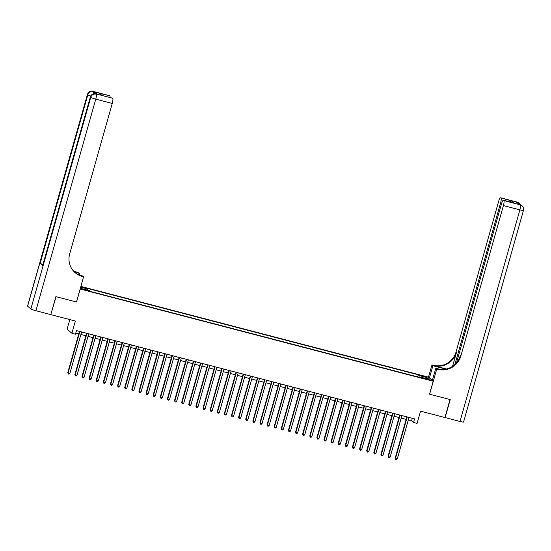 <?xml version="1.0" encoding="UTF-8"?>
<svg xmlns="http://www.w3.org/2000/svg" width="551" height="551" viewBox="0 0 551 551"><rect width="100%" height="100%" fill="white"/><g stroke="black" fill="none" stroke-linecap="round" stroke-linejoin="round"><path stroke-width="0.83" d="M85.577 290.281L87.478 290.584L84.751 289.571L82.85 289.275L85.577 290.281M69.825 319.594L67.112 329.181L71.906 333.279L75.466 334.209L76.479 330.607L414.545 418.87L413.525 422.472L417.086 423.402L420.551 411.163L444.926 417.527L450.015 399.537L429.553 394.192L433.217 381.237L80.15 289.02M433.217 381.237L428.43 377.146L80.887 286.403M80.212 289.075L76.541 302.024L56.085 296.686L50.809 314.518M427.17 378.985L423.76 378.282L427.969 379.667L429.814 379.963L427.17 378.985L427.046 379.425M80.536 287.656L81.644 288.607L89.476 290.652L90.378 291.431L422.038 378.02L421.129 377.242L420.874 377.717M80.666 287.188L87.506 288.972L86.597 288.194L418.257 374.79L419.166 375.562L426.991 377.607L428.96 379.288L421.129 377.242M71.906 333.279L75.37 321.04L50.988 314.676M408.298 419.952L411.583 420.812L413.525 422.472M75.769 333.135L78.759 333.913M80.907 334.478L85.873 335.773M88.029 336.33L92.988 337.632M95.144 338.19L100.11 339.485M102.259 340.05L107.225 341.344M109.38 341.909L114.339 343.204M116.495 343.769L121.461 345.064M123.61 345.622L128.576 346.923M130.732 347.481L135.691 348.776M137.846 349.341L142.812 350.636M144.961 351.201L149.927 352.495M152.083 353.06L157.042 354.355M159.198 354.913L164.164 356.215M166.312 356.772L171.278 358.067M173.434 358.632L178.393 359.927M180.549 360.492L185.515 361.787M187.664 362.351L192.63 363.646M194.785 364.204L199.744 365.506M201.9 366.064L206.866 367.359M209.015 367.923L213.981 369.218M216.137 369.783L221.096 371.078M223.251 371.643L228.217 372.937M230.366 373.495L235.332 374.79M237.488 375.355L242.447 376.65M244.603 377.215L249.569 378.509M251.717 379.074L256.683 380.369M258.839 380.927L263.798 382.229M265.954 382.787L270.92 384.081M273.069 384.646L278.035 385.941M280.19 386.506L285.149 387.801M287.305 388.365L292.271 389.66M294.42 390.218L299.386 391.52M301.542 392.078L306.501 393.373M308.656 393.937L313.622 395.232M315.771 395.797L320.737 397.092M322.893 397.657L327.852 398.952M330.008 399.509L334.974 400.811M337.122 401.369L342.088 402.664M344.244 403.229L349.203 404.524M351.359 405.088L356.325 406.383M358.474 406.948L363.44 408.243M365.595 408.801L370.554 410.102M372.71 410.66L377.676 411.955M379.825 412.52L384.791 413.815M386.947 414.38L391.906 415.674M394.061 416.239L399.027 417.534M401.176 418.092L406.142 419.387M412.3 418.285L411.583 420.812M419.015 377.228L419.166 375.562M417.665 376.877L418.257 374.79M87.506 288.972L87.402 290.115M425.909 378.496L426.991 377.607M406.858 416.866L395.163 458.198L395.487 458.473L407.23 416.962M397.264 458.942L396.369 459.651L395.659 459.465L395.487 458.473L397.264 458.942L409.014 417.431M395.659 459.465L395.163 458.198M516.921 202.072A4.511 0.923 104.6 0 1 517.01 202.079A4.511 0.923 104.6 0 1 517.093 202.121L516.349 202.121L520.33 204.889A4.511 0.923 104.6 0 1 519.889 209.869L503.414 205.571A4.511 0.923 -75.4 0 0 503.855 200.585L520.33 204.889A4.511 4.394 -49.5 0 1 522.038 205.778A4.511 4.511 0 0 1 523.45 210.434A4.511 0.434 15.8 0 1 519.889 209.869L460.009 421.467L445.139 417.582L450.229 399.592L429.622 394.213L436.75 369.018L437.962 369.335A18.789 18.3 130.5 0 0 460.85 355.987L503.414 205.571M445.883 369.142A8.458 0.82 15.8 0 0 444.037 368.64L432.9 365.726L431.963 364.927L433.169 365.244A18.789 18.3 130.5 0 0 456.056 351.896L498.621 201.473A4.511 0.923 -75.4 0 1 500.535 197.775L517.01 202.079A4.511 4.511 0 0 1 518.801 203.009A4.511 4.394 130.5 0 0 517.093 202.121L500.618 197.816L511.679 200.936L514.152 203.043L503.394 200.213A4.511 0.923 -75.4 0 0 501.479 203.911L456.51 362.82M432.342 380.486L435.813 368.22L440.593 369.466M435.813 368.22L436.75 369.018M446.503 368.998L433.637 365.644A18.789 18.3 130.5 0 0 456.524 352.296L452.543 366.346M514.152 203.043L503.855 200.585M523.45 210.434L463.577 422.032A4.511 0.434 -164.2 0 1 460.009 421.467M429.429 378L432.9 365.726M428.492 377.194L431.963 364.927M454.892 364.5L500.556 203.126A4.511 0.923 -75.4 0 0 501.004 198.146M437.962 369.335L437.494 368.936A18.789 18.3 130.5 0 0 460.381 355.595L460.85 355.987M510.047 201.955L511.679 200.936M96.79 94.111A4.511 0.923 104.6 0 1 96.886 94.118A4.511 0.923 104.6 0 1 96.969 94.159L94.379 91.948A4.511 0.923 104.6 0 1 94.565 93.691M55.871 296.631L76.472 302.01L83.6 276.816L82.388 276.506A18.789 18.3 -49.5 0 1 75.273 272.793A18.789 18.3 -49.5 0 1 69.688 253.866L112.252 103.443L95.778 99.139L35.905 310.736L50.775 314.621L55.871 296.631M79.296 275.135L79.75 273.523L74.599 272.18M79.75 273.523L77.601 272.408A18.789 18.3 -49.5 0 1 73.063 270.527M74.206 271.801L78.07 272.807A18.789 18.3 -49.5 0 1 73.262 270.768M83.6 276.816L82.664 276.017L78.979 275.052M112.142 98.085A4.511 0.923 104.6 0 1 112.239 98.092L101.646 95.344L99.166 93.229L109.463 95.695L94.379 91.948M109.842 96.019A4.511 0.923 104.6 0 1 110.055 97.52M35.905 310.736A4.511 0.434 -164.2 0 1 30.856 308.959L27.619 306.191A4.511 0.434 -164.2 0 1 27.55 306.08L87.423 94.483A4.511 0.434 15.8 0 0 87.492 94.593L27.619 306.191M42.957 264.418A4.511 0.434 -164.2 0 1 40.161 263.288L42.751 265.499A4.511 0.434 -164.2 0 1 42.682 265.389L90.336 96.969A4.511 0.434 15.8 0 0 90.405 97.086L42.751 265.499M112.239 98.092A4.511 0.923 104.6 0 1 112.321 98.133L101.646 95.344M96.969 94.159L112.321 98.133M112.7 98.457A4.511 0.923 104.6 0 1 112.252 103.443M82.388 276.506L81.927 276.106A18.789 18.3 -49.5 0 1 75.046 272.593M99.166 93.229L102.087 95.44M399.744 415.006L388.042 456.338L388.365 456.621L400.116 415.103M390.149 457.082L389.254 457.798L388.538 457.612L388.365 456.621L390.149 457.082L401.893 415.571M388.538 457.612L388.042 456.338M392.622 413.147L380.927 454.485L381.251 454.761L393.001 413.243M383.028 455.222L382.132 455.939L381.423 455.753L381.251 454.761L383.028 455.222L394.778 413.711M381.423 455.753L380.927 454.485M385.507 411.287L373.812 452.626L374.136 452.901L385.879 411.39M375.913 453.363L375.017 454.079L374.308 453.893L374.136 452.901L375.913 453.363L387.663 411.852M374.308 453.893L373.812 452.626M378.392 409.434L366.69 450.766L367.014 451.042L378.764 409.531M368.798 451.51L367.903 452.219L367.186 452.034L367.014 451.042L368.798 451.51L380.541 409.992M367.186 452.034L366.69 450.766M371.271 407.575L359.576 448.907L359.899 449.182L371.649 407.671M361.676 449.65L360.781 450.36L360.072 450.174L359.899 449.182L361.676 449.65L373.426 408.139M360.072 450.174L359.576 448.907M364.156 405.715L352.461 447.047L352.785 447.329L364.528 405.812M354.562 447.791L353.666 448.507L352.957 448.321L352.785 447.329L354.562 447.791L366.312 406.28M352.957 448.321L352.461 447.047M357.041 403.855L345.339 445.194L345.663 445.47L357.413 403.959M347.447 445.931L346.551 446.647L345.835 446.462L345.663 445.47L347.447 445.931L359.19 404.42M345.835 446.462L345.339 445.194M349.919 402.003L338.224 443.335L338.548 443.61L350.298 402.099M340.325 444.072L339.43 444.788L338.72 444.602L338.548 443.61L340.325 444.072L352.075 402.561M338.72 444.602L338.224 443.335M342.805 400.143L331.11 441.475L331.433 441.75L343.177 400.24M333.21 442.219L332.315 442.928L331.606 442.742L331.433 441.75L333.21 442.219L344.96 400.701M331.606 442.742L331.11 441.475M335.683 398.283L323.988 439.615L324.312 439.891L336.062 398.38M326.096 440.359L325.2 441.069L324.484 440.883L324.312 439.891L326.096 440.359L337.839 398.848M324.484 440.883L323.988 439.615M328.568 396.424L316.873 437.756L317.197 438.038L328.94 396.52M318.974 438.5L318.079 439.216L317.369 439.03L317.197 438.038L318.974 438.5L330.724 396.989M317.369 439.03L316.873 437.756M321.453 394.564L309.758 435.903L310.082 436.178L321.825 394.668M311.859 436.64L310.964 437.356L310.254 437.17L310.082 436.178L311.859 436.64L323.602 395.129M310.254 437.17L309.758 435.903M314.332 392.711L302.637 434.043L302.96 434.319L314.711 392.808M304.744 434.78L303.849 435.497L303.133 435.311L302.96 434.319L304.744 434.78L316.488 393.269M303.133 435.311L302.637 434.043M307.217 390.852L295.522 432.184L295.846 432.459L307.589 390.948M297.623 432.928L296.727 433.637L296.018 433.451L295.846 432.459L297.623 432.928L309.373 391.41M296.018 433.451L295.522 432.184M300.102 388.992L288.407 430.324L288.731 430.6L300.474 389.089M290.508 431.068L289.612 431.777L288.903 431.591L288.731 430.6L290.508 431.068L302.251 389.557M288.903 431.591L288.407 430.324M292.98 387.133L281.285 428.464L281.609 428.747L293.359 387.229M283.393 429.208L282.498 429.925L281.781 429.739L281.609 428.747L283.393 429.208L295.136 387.697M281.781 429.739L281.285 428.464M285.866 385.273L274.171 426.612L274.494 426.887L286.238 385.376M276.271 427.349L275.376 428.065L274.667 427.879L274.494 426.887L276.271 427.349L288.021 385.838M274.667 427.879L274.171 426.612M278.751 383.42L267.056 424.752L267.38 425.028L279.123 383.517M269.157 425.496L268.261 426.205L267.552 426.019L267.38 425.028L269.157 425.496L280.9 383.978M267.552 426.019L267.056 424.752M271.629 381.561L259.934 422.892L260.258 423.168L272.008 381.657M262.042 423.636L261.146 424.346L260.43 424.16L260.258 423.168L262.042 423.636L273.785 382.118M260.43 424.16L259.934 422.892M264.514 379.701L252.819 421.033L253.143 421.308L264.886 379.797M254.92 421.777L254.025 422.493L253.315 422.307L253.143 421.308L254.92 421.777L266.67 380.266M253.315 422.307L252.819 421.033M257.4 377.841L245.705 419.18L246.028 419.456L257.772 377.938M247.805 419.917L246.91 420.633L246.201 420.447L246.028 419.456L247.805 419.917L259.549 378.406M246.201 420.447L245.705 419.18M250.278 375.982L238.583 417.321L238.907 417.596L250.657 376.085M240.691 418.057L239.795 418.774L239.079 418.588L238.907 417.596L240.691 418.057L252.434 376.547M239.079 418.588L238.583 417.321M243.163 374.129L231.468 415.461L231.792 415.736L243.535 374.225M233.569 416.205L232.674 416.914L231.964 416.728L231.792 415.736L233.569 416.205L245.319 374.687M231.964 416.728L231.468 415.461M236.048 372.269L224.353 413.601L224.677 413.877L236.42 372.366M226.454 414.345L225.559 415.055L224.849 414.869L224.677 413.877L226.454 414.345L238.197 372.834M224.849 414.869L224.353 413.601M228.927 370.41L217.232 411.742L217.555 412.024L229.306 370.506M219.339 412.485L218.444 413.202L217.728 413.016L217.555 412.024L219.339 412.485L231.083 370.975M217.728 413.016L217.232 411.742M221.812 368.55L210.117 409.889L210.441 410.164L222.184 368.647M212.218 410.626L211.322 411.342L210.613 411.156L210.441 410.164L212.218 410.626L223.968 369.115M210.613 411.156L210.117 409.889M214.697 366.69L203.002 408.029L203.326 408.305L215.069 366.794M205.103 408.766L204.207 409.483L203.491 409.297L203.326 408.305L205.103 408.766L216.846 367.255M203.491 409.297L203.002 408.029M207.575 364.838L195.88 406.17L196.204 406.445L207.954 364.934M197.988 406.913L197.086 407.623L196.376 407.437L196.204 406.445L197.988 406.913L209.731 365.396M196.376 407.437L195.88 406.17M200.461 362.978L188.766 404.31L189.089 404.586L200.833 363.075M190.866 405.054L189.971 405.763L189.262 405.577L189.089 404.586L190.866 405.054L202.616 363.543M189.262 405.577L188.766 404.31M193.346 361.119L181.651 402.45L181.975 402.733L193.718 361.215M183.752 403.194L182.856 403.911L182.14 403.725L181.975 402.733L183.752 403.194L195.495 361.683M182.14 403.725L181.651 402.45M186.224 359.259L174.529 400.598L174.853 400.873L186.603 359.362M176.637 401.335L175.735 402.051L175.025 401.865L174.853 400.873L176.637 401.335L188.38 359.824M175.025 401.865L174.529 400.598M179.109 357.406L167.414 398.738L167.738 399.014L179.481 357.503M169.515 399.475L168.62 400.191L167.91 400.005L167.738 399.014L169.515 399.475L181.265 357.964M167.91 400.005L167.414 398.738M171.995 355.547L160.293 396.878L160.616 397.154L172.367 355.643M162.4 397.622L161.505 398.332L160.789 398.146L160.616 397.154L162.4 397.622L174.144 356.104M160.789 398.146L160.293 396.878M164.873 353.687L153.178 395.019L153.502 395.294L165.252 353.783M155.279 395.763L154.383 396.472L153.674 396.286L153.502 395.294L155.279 395.763L167.029 354.252M153.674 396.286L153.178 395.019M157.758 351.827L146.063 393.159L146.387 393.442L158.13 351.924M148.164 393.903L147.269 394.619L146.559 394.433L146.387 393.442L148.164 393.903L159.914 352.392M146.559 394.433L146.063 393.159M150.643 349.968L138.942 391.306L139.265 391.582L151.015 350.071M141.049 392.043L140.154 392.76L139.437 392.574L139.265 391.582L141.049 392.043L152.792 350.532M139.437 392.574L138.942 391.306M143.522 348.115L131.827 389.447L132.15 389.722L143.901 348.211M133.927 390.184L133.032 390.9L132.323 390.714L132.15 389.722L133.927 390.184L145.678 348.673M132.323 390.714L131.827 389.447M136.407 346.255L124.712 387.587L125.036 387.863L136.779 346.352M126.813 388.331L125.917 389.04L125.208 388.854L125.036 387.863L126.813 388.331L138.563 346.813M125.208 388.854L124.712 387.587M129.292 344.396L117.59 385.728L117.914 386.003L129.664 344.492M119.698 386.471L118.802 387.181L118.086 386.995L117.914 386.003L119.698 386.471L131.441 344.96M118.086 386.995L117.59 385.728M122.17 342.536L110.475 383.868L110.799 384.15L122.549 342.632M112.576 384.612L111.681 385.328L110.971 385.142L110.799 384.15L112.576 384.612L124.326 343.101M110.971 385.142L110.475 383.868M115.056 340.676L103.361 382.015L103.684 382.291L115.428 340.78M105.461 382.752L104.566 383.468L103.857 383.282L103.684 382.291L105.461 382.752L117.211 341.241M103.857 383.282L103.361 382.015M107.941 338.824L96.239 380.156L96.563 380.431L108.313 338.92M98.347 380.899L97.451 381.609L96.735 381.423L96.563 380.431L98.347 380.899L110.09 339.382M96.735 381.423L96.239 380.156M100.819 336.964L89.124 378.296L89.448 378.571L101.198 337.06M91.225 379.04L90.33 379.749L89.62 379.563L89.448 378.571L91.225 379.04L102.975 337.522M89.62 379.563L89.124 378.296M93.704 335.104L82.009 376.436L82.333 376.712L94.076 335.201M84.11 377.18L83.215 377.89L82.505 377.71L82.333 376.712L84.11 377.18L95.86 335.669M82.505 377.71L82.009 376.436M86.59 333.245L74.888 374.584L75.212 374.859L86.962 333.341M76.995 375.321L76.1 376.037L75.384 375.851L75.212 374.859L76.995 375.321L88.739 333.81M75.384 375.851L74.888 374.584M79.468 331.385L67.773 372.724L68.097 372.999L79.847 331.488M69.874 373.461L68.978 374.177L68.269 373.991L68.097 372.999L69.874 373.461L81.624 331.95M68.269 373.991L67.773 372.724M425.482 378.998L425.606 378.571M433.637 365.644L433.169 365.244M456.524 352.296L456.056 351.896M501.624 203.409L500.556 203.126M519.834 204.566A4.511 0.923 104.6 0 1 519.924 204.566A4.511 0.923 104.6 0 1 520.006 204.614A4.511 4.394 130.5 0 1 521.714 205.502A4.511 4.511 0 0 0 519.924 204.566L518.904 204.297M520.206 204.648A4.511 4.511 0 0 0 519.125 203.291A4.511 4.394 -49.5 0 0 517.417 202.396A4.511 0.923 104.6 0 1 517.644 203.223M443.81 369.452L444.037 368.64M78.07 272.807L77.601 272.408M30.856 308.959L90.729 97.362L90.405 97.086A4.511 4.394 130.5 0 1 95.902 93.884A4.511 0.923 -75.4 0 0 95.819 93.835A4.511 0.923 -75.4 0 0 95.716 93.835M40.161 263.288L87.816 94.868L87.492 94.593A4.511 4.394 130.5 0 1 92.988 91.39A4.511 0.923 -75.4 0 0 92.905 91.349A4.511 0.923 -75.4 0 0 92.802 91.349M93.45 93.863A4.511 0.923 -75.4 0 0 93.312 91.666A4.511 4.394 -49.5 0 0 87.816 94.868A4.511 0.434 15.8 0 0 90.722 96.032M95.778 99.139A4.511 0.923 -75.4 0 0 96.225 94.159A4.511 4.394 -49.5 0 0 90.729 97.362A4.511 0.434 15.8 0 0 95.778 99.139M87.423 94.483A4.511 4.511 0 0 1 92.905 91.349L109.38 95.647M90.336 96.969A4.511 4.511 0 0 1 95.819 93.835L96.886 94.118"/></g></svg>
